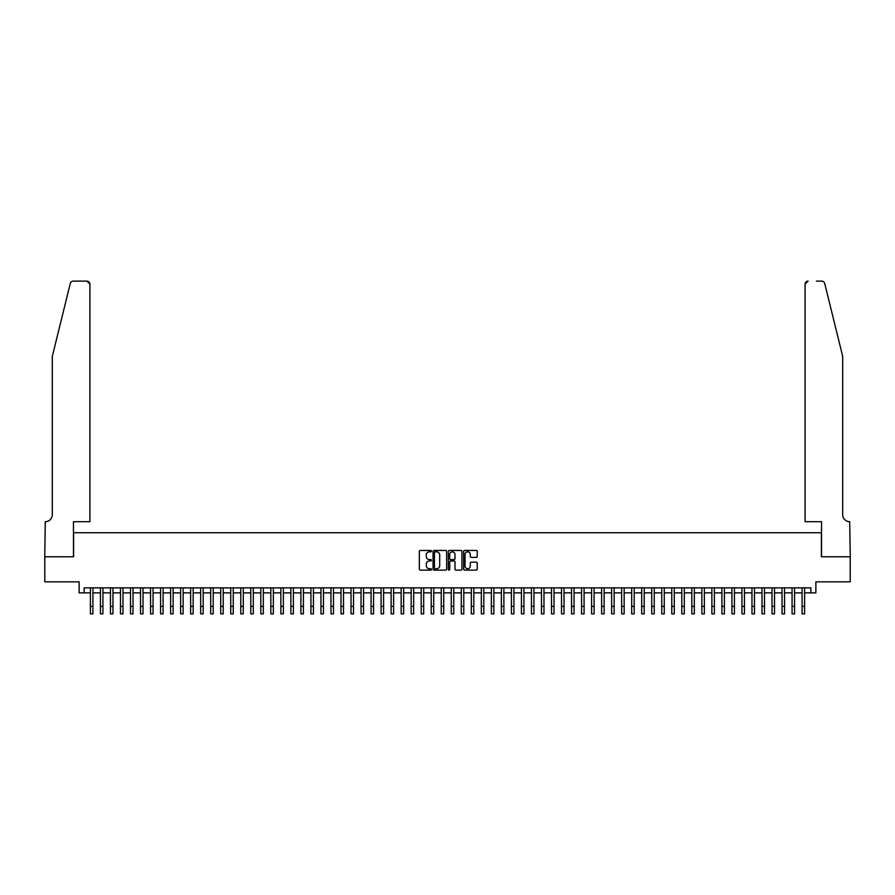 <?xml version="1.0" encoding="UTF-8"?>
<svg xmlns="http://www.w3.org/2000/svg" width="895" height="895" viewBox="0 0 895 895"><rect width="100%" height="100%" fill="white"/><g stroke="black" fill="none" stroke-linecap="round" stroke-linejoin="round"><path stroke-width="1.34" d="M431.457 551.141A0.694 0.694 0 0 0 430.775 550.447L420.326 550.447A0.984 0.984 0 0 0 419.341 551.432L419.341 569.142A0.984 0.984 0 0 0 420.326 570.126L430.775 570.126A0.694 0.694 0 0 0 431.457 569.444A0.694 0.694 0 0 0 430.775 568.75L429.421 568.75A3.144 3.144 0 0 1 426.277 565.606L426.277 564.13A3.144 3.144 0 0 1 429.421 560.975L430.775 560.975A0.694 0.694 0 0 0 431.457 560.292A0.694 0.694 0 0 0 430.775 559.599L429.421 559.599A3.144 3.144 0 0 1 426.277 556.455L426.277 554.978A3.144 3.144 0 0 1 429.421 551.835L430.775 551.835A0.694 0.694 0 0 0 431.457 551.141M476.252 557.384A0.984 0.984 0 0 0 477.236 556.399L477.236 551.432A0.984 0.984 0 0 0 476.252 550.447L464.639 550.447A0.984 0.984 0 0 0 463.666 551.432L463.666 569.142A0.984 0.984 0 0 0 464.639 570.126L476.252 570.126A0.984 0.984 0 0 0 477.236 569.142L477.236 563.145A0.984 0.984 0 0 0 476.252 562.161L471.285 562.161A0.984 0.984 0 0 0 470.3 563.145L470.3 566.121A2.629 2.629 0 0 1 467.671 568.75A2.629 2.629 0 0 1 465.042 566.121L465.042 554.464A2.629 2.629 0 0 1 467.671 551.835A2.629 2.629 0 0 1 470.3 554.464L470.3 556.399A0.984 0.984 0 0 0 471.285 557.384L476.252 557.384M84.141 592.87L84.141 587.858L810.859 587.858L810.859 592.87L815.871 592.87L815.871 581.84L850.205 581.84L850.205 556.779L821.386 556.779L821.386 532.726L73.614 532.726L73.614 556.779L44.795 556.779L44.795 581.84L79.129 581.84L79.129 592.87L90.406 592.87M446.639 551.432A0.984 0.984 0 0 0 445.654 550.447L434.041 550.447A0.984 0.984 0 0 0 433.057 551.432L433.057 569.142A0.984 0.984 0 0 0 434.041 570.126L445.654 570.126A0.984 0.984 0 0 0 446.639 569.142L446.639 551.432M449.346 550.447L460.959 550.447A0.984 0.984 0 0 1 461.943 551.432L461.943 569.142A0.984 0.984 0 0 1 460.959 570.126L455.991 570.126A0.984 0.984 0 0 1 455.007 569.142L455.007 561.959A0.984 0.984 0 0 0 454.022 560.975L450.722 560.975A0.984 0.984 0 0 0 449.737 561.959L449.737 569.444A0.694 0.694 0 0 1 449.055 570.126A0.694 0.694 0 0 1 448.361 569.444L448.361 551.432A0.984 0.984 0 0 1 449.346 550.447M92.912 592.87L100.43 592.87M102.936 592.87L110.454 592.87M112.96 592.87L120.478 592.87M122.984 592.87L130.502 592.87M133.008 592.87L140.526 592.87M143.032 592.87L150.55 592.87M153.056 592.87L160.574 592.87M163.08 592.87L170.598 592.87M173.104 592.87L180.622 592.87M183.128 592.87L190.646 592.87M193.152 592.87L200.67 592.87M203.176 592.87L210.694 592.87M213.2 592.87L220.718 592.87M223.224 592.87L230.742 592.87M233.248 592.87L240.766 592.87M243.272 592.87L250.79 592.87M253.296 592.87L260.814 592.87M263.32 592.87L270.838 592.87M273.344 592.87L280.862 592.87M283.368 592.87L290.875 592.87M293.381 592.87L300.899 592.87M303.405 592.87L310.923 592.87M313.429 592.87L320.947 592.87M323.453 592.87L330.971 592.87M333.477 592.87L340.995 592.87M343.501 592.87L351.019 592.87M353.525 592.87L361.043 592.87M363.549 592.87L371.067 592.87M373.573 592.87L381.091 592.87M383.597 592.87L391.115 592.87M393.621 592.87L401.139 592.87M403.645 592.87L411.163 592.87M413.669 592.87L421.187 592.87M423.693 592.87L431.211 592.87M433.717 592.87L441.235 592.87M443.741 592.87L451.259 592.87M453.765 592.87L461.283 592.87M463.789 592.87L471.307 592.87M473.813 592.87L481.331 592.87M483.837 592.87L491.355 592.87M493.861 592.87L501.379 592.87M503.885 592.87L511.403 592.87M513.909 592.87L521.427 592.87M523.933 592.87L531.451 592.87M533.957 592.87L541.475 592.87M543.981 592.87L551.499 592.87M554.005 592.87L561.523 592.87M564.029 592.87L571.547 592.87M574.053 592.87L581.571 592.87M584.077 592.87L591.595 592.87M594.101 592.87L601.619 592.87M604.125 592.87L611.632 592.87M614.138 592.87L621.656 592.87M624.162 592.87L631.68 592.87M634.186 592.87L641.704 592.87M644.21 592.87L651.728 592.87M654.234 592.87L661.752 592.87M664.258 592.87L671.776 592.87M674.282 592.87L681.8 592.87M684.306 592.87L691.824 592.87M694.33 592.87L701.848 592.87M704.354 592.87L711.872 592.87M714.378 592.87L721.896 592.87M724.402 592.87L731.92 592.87M734.426 592.87L741.944 592.87M744.45 592.87L751.968 592.87M754.474 592.87L761.992 592.87M764.498 592.87L772.016 592.87M774.522 592.87L782.04 592.87M784.546 592.87L792.064 592.87M794.57 592.87L802.088 592.87M804.594 592.87L810.859 592.87M435.127 551.835A0.694 0.694 0 0 0 434.444 552.517L434.444 568.068A0.694 0.694 0 0 0 435.127 568.75L436.559 568.75A3.144 3.144 0 0 0 439.702 565.606L439.702 554.978A3.144 3.144 0 0 0 436.559 551.835L435.127 551.835M455.007 554.508A2.629 2.629 0 0 0 452.367 551.879A2.629 2.629 0 0 0 449.737 554.508L449.737 558.614A0.984 0.984 0 0 0 450.722 559.599L454.022 559.599A0.984 0.984 0 0 0 455.007 558.614L455.007 554.508M90.406 606.351L92.912 606.351L92.912 613.869L90.406 613.869L90.406 587.858M92.912 606.351L92.912 587.858M70.302 283.424C71.063 281.768 71.063 281.768 70.302 283.424L52.313 356.311L52.313 514.681A7.015 7.015 0 0 1 45.298 521.695L44.75 556.779L73.468 556.779L73.468 521.695L89.903 521.695L89.903 284.14A3.009 3.009 0 0 0 86.904 281.131L73.222 281.131A3.009 3.009 0 0 0 70.302 283.424M78.581 281.131L86.904 281.131L89.903 284.14L89.903 521.695M52.313 514.681A7.015 7.015 0 0 1 45.298 521.695M837.172 333.958L824.698 283.424C823.937 281.768 823.937 281.768 824.698 283.424L842.687 356.311L842.687 514.681A7.015 7.015 0 0 0 849.702 521.695L850.25 556.779L821.532 556.779L821.532 521.695L805.097 521.695L805.097 284.14L805.097 521.695M816.419 281.131L821.778 281.131A3.009 3.009 0 0 1 824.698 283.424M808.096 281.131A3.009 3.009 0 0 0 805.097 284.14L808.096 281.131M842.687 514.681A7.015 7.015 0 0 0 849.702 521.695M100.43 613.869L102.936 613.869L100.43 613.869L100.43 587.858M102.936 613.869L102.936 587.858M110.454 613.869L112.96 613.869L110.454 613.869L110.454 587.858M112.96 613.869L112.96 587.858M120.478 613.869L122.984 613.869L120.478 613.869L120.478 587.858M122.984 613.869L122.984 587.858M130.502 613.869L133.008 613.869L130.502 613.869L130.502 587.858M133.008 613.869L133.008 587.858M140.526 613.869L143.032 613.869L140.526 613.869L140.526 587.858M143.032 613.869L143.032 587.858M150.55 613.869L153.056 613.869L150.55 613.869L150.55 587.858M153.056 613.869L153.056 587.858M160.574 613.869L163.08 613.869L160.574 613.869L160.574 587.858M163.08 613.869L163.08 587.858M170.598 613.869L173.104 613.869L170.598 613.869L170.598 587.858M173.104 613.869L173.104 587.858M180.622 613.869L183.128 613.869L180.622 613.869L180.622 587.858M183.128 613.869L183.128 587.858M190.646 613.869L193.152 613.869L190.646 613.869L190.646 587.858M193.152 613.869L193.152 587.858M200.67 613.869L203.176 613.869L200.67 613.869L200.67 587.858M203.176 613.869L203.176 587.858M210.694 613.869L213.2 613.869L210.694 613.869L210.694 587.858M213.2 613.869L213.2 587.858M220.718 613.869L223.224 613.869L220.718 613.869L220.718 587.858M223.224 613.869L223.224 587.858M230.742 613.869L233.248 613.869L230.742 613.869L230.742 587.858M233.248 613.869L233.248 587.858M240.766 613.869L243.272 613.869L240.766 613.869L240.766 587.858M243.272 613.869L243.272 587.858M250.79 613.869L253.296 613.869L250.79 613.869L250.79 587.858M253.296 613.869L253.296 587.858M260.814 613.869L263.32 613.869L260.814 613.869L260.814 587.858M263.32 613.869L263.32 587.858M270.838 613.869L273.344 613.869L270.838 613.869L270.838 587.858M273.344 613.869L273.344 587.858M280.862 613.869L283.368 613.869L280.862 613.869L280.862 587.858M283.368 613.869L283.368 587.858M290.875 613.869L293.381 613.869L290.875 613.869L290.875 587.858M293.381 613.869L293.381 587.858M300.899 613.869L303.405 613.869L300.899 613.869L300.899 587.858M303.405 613.869L303.405 587.858M310.923 613.869L313.429 613.869L310.923 613.869L310.923 587.858M313.429 613.869L313.429 587.858M320.947 613.869L323.453 613.869L320.947 613.869L320.947 587.858M323.453 613.869L323.453 587.858M330.971 613.869L333.477 613.869L330.971 613.869L330.971 587.858M333.477 613.869L333.477 587.858M340.995 613.869L343.501 613.869L340.995 613.869L340.995 587.858M343.501 613.869L343.501 587.858M351.019 613.869L353.525 613.869L351.019 613.869L351.019 587.858M353.525 613.869L353.525 587.858M361.043 613.869L363.549 613.869L361.043 613.869L361.043 587.858M363.549 613.869L363.549 587.858M371.067 613.869L373.573 613.869L371.067 613.869L371.067 587.858M373.573 613.869L373.573 587.858M381.091 613.869L383.597 613.869L381.091 613.869L381.091 587.858M383.597 613.869L383.597 587.858M391.115 613.869L393.621 613.869L391.115 613.869L391.115 587.858M393.621 613.869L393.621 587.858M401.139 613.869L403.645 613.869L401.139 613.869L401.139 587.858M403.645 613.869L403.645 587.858M411.163 613.869L413.669 613.869L411.163 613.869L411.163 587.858M413.669 613.869L413.669 587.858M421.187 613.869L423.693 613.869L421.187 613.869L421.187 587.858M423.693 613.869L423.693 587.858M431.211 613.869L433.717 613.869L431.211 613.869L431.211 587.858M433.717 613.869L433.717 587.858M441.235 613.869L443.741 613.869L441.235 613.869L441.235 587.858M443.741 613.869L443.741 587.858M451.259 613.869L453.765 613.869L451.259 613.869L451.259 587.858M453.765 613.869L453.765 587.858M461.283 613.869L463.789 613.869L461.283 613.869L461.283 587.858M463.789 613.869L463.789 587.858M471.307 613.869L473.813 613.869L471.307 613.869L471.307 587.858M473.813 613.869L473.813 587.858M481.331 613.869L483.837 613.869L481.331 613.869L481.331 587.858M483.837 613.869L483.837 587.858M491.355 613.869L493.861 613.869L491.355 613.869L491.355 587.858M493.861 613.869L493.861 587.858M501.379 613.869L503.885 613.869L501.379 613.869L501.379 587.858M503.885 613.869L503.885 587.858M511.403 613.869L513.909 613.869L511.403 613.869L511.403 587.858M513.909 613.869L513.909 587.858M521.427 613.869L523.933 613.869L521.427 613.869L521.427 587.858M523.933 613.869L523.933 587.858M531.451 613.869L533.957 613.869L531.451 613.869L531.451 587.858M533.957 613.869L533.957 587.858M541.475 613.869L543.981 613.869L541.475 613.869L541.475 587.858M543.981 613.869L543.981 587.858M551.499 613.869L554.005 613.869L551.499 613.869L551.499 587.858M554.005 613.869L554.005 587.858M561.523 613.869L564.029 613.869L561.523 613.869L561.523 587.858M564.029 613.869L564.029 587.858M571.547 613.869L574.053 613.869L571.547 613.869L571.547 587.858M574.053 613.869L574.053 587.858M581.571 613.869L584.077 613.869L581.571 613.869L581.571 587.858M584.077 613.869L584.077 587.858M591.595 613.869L594.101 613.869L591.595 613.869L591.595 587.858M594.101 613.869L594.101 587.858M601.619 613.869L604.125 613.869L601.619 613.869L601.619 587.858M604.125 613.869L604.125 587.858M611.632 613.869L614.138 613.869L611.632 613.869L611.632 587.858M614.138 613.869L614.138 587.858M621.656 613.869L624.162 613.869L621.656 613.869L621.656 587.858M624.162 613.869L624.162 587.858M631.68 613.869L634.186 613.869L631.68 613.869L631.68 587.858M634.186 613.869L634.186 587.858M641.704 613.869L644.21 613.869L641.704 613.869L641.704 587.858M644.21 613.869L644.21 587.858M651.728 613.869L654.234 613.869L651.728 613.869L651.728 587.858M654.234 613.869L654.234 587.858M661.752 613.869L664.258 613.869L661.752 613.869L661.752 587.858M664.258 613.869L664.258 587.858M671.776 613.869L674.282 613.869L671.776 613.869L671.776 587.858M674.282 613.869L674.282 587.858M681.8 613.869L684.306 613.869L681.8 613.869L681.8 587.858M684.306 613.869L684.306 587.858M691.824 613.869L694.33 613.869L691.824 613.869L691.824 587.858M694.33 613.869L694.33 587.858M701.848 613.869L704.354 613.869L701.848 613.869L701.848 587.858M704.354 613.869L704.354 587.858M711.872 613.869L714.378 613.869L711.872 613.869L711.872 587.858M714.378 613.869L714.378 587.858M721.896 613.869L724.402 613.869L721.896 613.869L721.896 587.858M724.402 613.869L724.402 587.858M731.92 613.869L734.426 613.869L731.92 613.869L731.92 587.858M734.426 613.869L734.426 587.858M741.944 613.869L744.45 613.869L741.944 613.869L741.944 587.858M744.45 613.869L744.45 587.858M751.968 613.869L754.474 613.869L751.968 613.869L751.968 587.858M754.474 613.869L754.474 587.858M761.992 613.869L764.498 613.869L761.992 613.869L761.992 587.858M764.498 613.869L764.498 587.858M772.016 613.869L774.522 613.869L772.016 613.869L772.016 587.858M774.522 613.869L774.522 587.858M782.04 613.869L784.546 613.869L782.04 613.869L782.04 587.858M784.546 613.869L784.546 587.858M792.064 613.869L794.57 613.869L792.064 613.869L792.064 587.858M794.57 613.869L794.57 587.858M802.088 613.869L804.594 613.869L802.088 613.869L802.088 587.858M804.594 613.869L804.594 587.858M100.43 606.351L102.936 606.351M110.454 606.351L112.96 606.351M120.478 606.351L122.984 606.351M130.502 606.351L133.008 606.351M140.526 606.351L143.032 606.351M150.55 606.351L153.056 606.351M160.574 606.351L163.08 606.351M170.598 606.351L173.104 606.351M180.622 606.351L183.128 606.351M190.646 606.351L193.152 606.351M200.67 606.351L203.176 606.351M210.694 606.351L213.2 606.351M220.718 606.351L223.224 606.351M230.742 606.351L233.248 606.351M240.766 606.351L243.272 606.351M250.79 606.351L253.296 606.351M260.814 606.351L263.32 606.351M270.838 606.351L273.344 606.351M280.862 606.351L283.368 606.351M290.875 606.351L293.381 606.351M300.899 606.351L303.405 606.351M310.923 606.351L313.429 606.351M320.947 606.351L323.453 606.351M330.971 606.351L333.477 606.351M340.995 606.351L343.501 606.351M351.019 606.351L353.525 606.351M361.043 606.351L363.549 606.351M371.067 606.351L373.573 606.351M381.091 606.351L383.597 606.351M391.115 606.351L393.621 606.351M401.139 606.351L403.645 606.351M411.163 606.351L413.669 606.351M421.187 606.351L423.693 606.351M431.211 606.351L433.717 606.351M441.235 606.351L443.741 606.351M451.259 606.351L453.765 606.351M461.283 606.351L463.789 606.351M471.307 606.351L473.813 606.351M481.331 606.351L483.837 606.351M491.355 606.351L493.861 606.351M501.379 606.351L503.885 606.351M511.403 606.351L513.909 606.351M521.427 606.351L523.933 606.351M531.451 606.351L533.957 606.351M541.475 606.351L543.981 606.351M551.499 606.351L554.005 606.351M561.523 606.351L564.029 606.351M571.547 606.351L574.053 606.351M581.571 606.351L584.077 606.351M591.595 606.351L594.101 606.351M601.619 606.351L604.125 606.351M611.632 606.351L614.138 606.351M621.656 606.351L624.162 606.351M631.68 606.351L634.186 606.351M641.704 606.351L644.21 606.351M651.728 606.351L654.234 606.351M661.752 606.351L664.258 606.351M671.776 606.351L674.282 606.351M681.8 606.351L684.306 606.351M691.824 606.351L694.33 606.351M701.848 606.351L704.354 606.351M711.872 606.351L714.378 606.351M721.896 606.351L724.402 606.351M731.92 606.351L734.426 606.351M741.944 606.351L744.45 606.351M751.968 606.351L754.474 606.351M761.992 606.351L764.498 606.351M772.016 606.351L774.522 606.351M782.04 606.351L784.546 606.351M792.064 606.351L794.57 606.351M802.088 606.351L804.594 606.351"/></g></svg>

